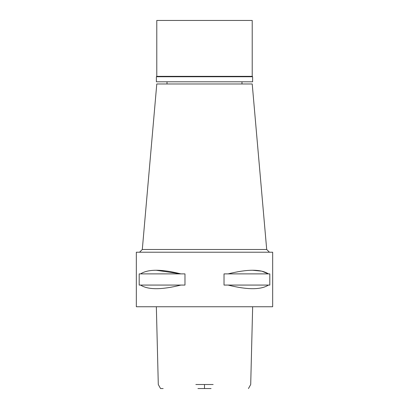 <?xml version="1.0" encoding="UTF-8"?>
<svg xmlns="http://www.w3.org/2000/svg" width="409" height="409" viewBox="0 0 409 409"><rect width="100%" height="100%" fill="white"/><g stroke="black" fill="none" stroke-linecap="round" stroke-linejoin="round"><path stroke-width="0.61" d="M197.941 388.55L211.059 388.55M163.145 388.55L160.548 388.55L158.293 384.516L156.345 306.75M195.86 384.516L213.14 384.516M204.5 306.75L272.665 306.75L272.665 252.215L136.335 252.215L136.335 306.75L204.5 306.75M140.543 285.073L139.188 285.073L139.188 273.892L140.543 273.892C148.063 269.045 161.524 269.045 180.926 273.892L184.975 273.892L184.975 285.073L180.926 285.073C161.55 289.899 148.089 289.899 140.543 285.073L180.926 285.073M156.299 270.272L180.926 273.892L140.543 273.892M252.701 270.272L261.729 271.147L268.457 273.892C260.937 269.045 247.476 269.045 228.074 273.892L224.025 273.892L224.025 285.073L228.074 285.073C247.45 289.899 260.911 289.899 268.457 285.073L228.074 285.073M228.074 273.892L269.812 273.892L269.812 285.073L268.457 285.073M266.699 249.49L252.215 83.983L156.785 83.983L142.301 249.49L266.699 249.49L269.424 252.215M252.624 76.754L156.376 76.754L156.785 76.345L252.215 76.345L252.624 76.754L252.624 81.8L156.376 81.8L156.376 76.754M252.215 76.345L252.215 20.45L156.785 20.45L156.785 76.345M204.5 384.516L204.5 388.55M248.452 388.55L250.707 384.516L252.655 306.75M142.301 249.49L139.576 252.215M167.01 83.983L167.01 81.8M241.99 83.983L241.99 81.8"/></g></svg>
